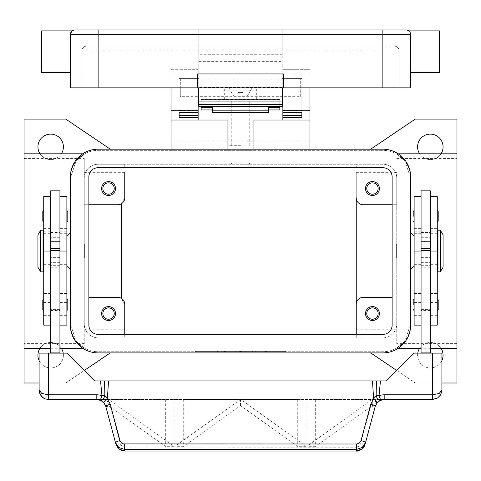 <?xml version="1.0" encoding="UTF-8"?>
<svg xmlns="http://www.w3.org/2000/svg" width="481" height="481" viewBox="0 0 481 481"><rect width="100%" height="100%" fill="white"/><g stroke="black" fill="none" stroke-linecap="round" stroke-linejoin="round"><path stroke-width="0.36" stroke-dasharray="2.4 1.8" d="M430.327 310.534L421.067 310.534L421.067 298.96L430.327 298.96L430.327 310.534L430.327 298.96M421.067 300.12L430.327 300.12L430.327 309.379L421.067 309.379L421.067 300.12L421.067 309.379M430.327 309.379L430.327 300.12M421.067 298.96L421.067 310.534M98.13 167.701A9.259 9.259 0 0 0 88.871 176.96L88.871 325.12A9.259 9.259 0 0 0 98.13 334.379L382.87 334.379A9.259 9.259 0 0 0 392.129 325.12L392.129 176.96A9.259 9.259 0 0 0 382.87 167.701L98.13 167.701M98.13 149.182A27.778 27.778 0 0 0 70.352 176.96L70.352 325.12A27.778 27.778 0 0 0 98.13 352.898L382.87 352.898A27.778 27.778 0 0 0 410.648 325.12L410.648 176.96A27.778 27.778 0 0 0 382.87 149.182L98.13 149.182M240.5 99.411L224.296 99.411L240.5 99.411M240.5 145.707L228.926 145.707L240.5 145.707M50.673 310.534L59.933 310.534L59.933 298.96L50.673 298.96L50.673 310.534L50.673 298.96M59.933 300.12L50.673 300.12L50.673 309.379L59.933 309.379L59.933 300.12L59.933 309.379M50.673 309.379L50.673 300.12M59.933 298.96L59.933 310.534M240.5 164.231L249.759 164.231L240.5 164.231M240.5 163.071L249.759 163.071L240.5 163.071M356.247 197.793A6.944 6.944 0 0 0 363.191 204.744L396.759 204.744L396.759 178.12A13.889 13.889 0 0 0 382.87 164.231L356.247 164.231L356.247 167.701L356.247 164.231L124.753 164.231L124.753 167.701L124.753 164.231L98.13 164.231L382.87 164.231A13.889 13.889 0 0 1 396.759 178.12L396.759 323.96A13.889 13.889 0 0 1 382.87 337.854L98.13 337.854A13.889 13.889 0 0 1 84.241 323.96L84.241 178.12A13.889 13.889 0 0 1 98.13 164.231A13.889 13.889 0 0 0 84.241 178.12L84.241 204.744L117.809 204.744A6.944 6.944 0 0 0 121.278 203.812L121.278 298.268A6.944 6.944 0 0 1 124.753 304.287L124.753 329.75L124.753 304.287L121.278 298.268L124.753 304.287M98.13 150.337L382.87 150.337A27.778 27.778 0 0 1 410.648 178.12L410.648 323.96A27.778 27.778 0 0 1 382.87 351.743L98.13 351.743A27.778 27.778 0 0 1 70.352 323.96L70.352 178.12A27.778 27.778 0 0 1 98.13 150.337L368.981 150.337L415.283 119.09L456.95 119.09L456.95 382.996L415.283 382.996L368.981 351.743L98.13 351.743A27.778 27.778 0 0 1 70.352 323.96L70.352 178.12A27.778 27.778 0 0 1 98.13 150.337M370.695 149.182L368.981 150.337L382.87 150.337A27.778 27.778 0 0 1 410.648 178.12L410.648 323.96A27.778 27.778 0 0 1 382.87 351.743L368.981 351.743L370.695 352.898M282.167 351.743L195.358 351.743L285.642 351.743L240.5 351.743L240.5 351.28L285.642 351.28L195.358 351.28L282.167 351.28L231.818 351.28L240.5 351.28L240.5 351.743L240.5 351.28L240.5 351.743L282.167 351.743L282.167 351.28M195.358 351.743L195.358 351.28M285.642 351.743L285.642 351.28M198.833 351.743L198.833 351.28M110.305 352.898L65.717 382.996L24.05 382.996L24.05 119.09L65.717 119.09L110.305 149.182M63.402 146.867A12.734 12.734 0 0 0 50.673 134.133A12.734 12.734 0 0 0 37.939 146.867A12.734 12.734 0 0 0 50.673 159.602A12.734 12.734 0 0 0 63.402 146.867M63.233 353.132A12.734 12.734 0 0 1 63.402 355.212A12.734 12.734 0 0 0 50.673 342.484A12.734 12.734 0 0 0 37.939 355.212A12.734 12.734 0 0 0 50.673 367.947A12.734 12.734 0 0 0 63.402 355.212A12.734 12.734 0 0 1 39.099 360.522M443.061 146.867A12.734 12.734 0 0 0 430.327 134.133A12.734 12.734 0 0 0 417.598 146.867A12.734 12.734 0 0 0 430.327 159.602A12.734 12.734 0 0 0 443.061 146.867M443.061 355.212A12.734 12.734 0 0 0 430.327 342.484A12.734 12.734 0 0 0 417.598 355.212A12.734 12.734 0 0 0 430.327 367.947A12.734 12.734 0 0 0 443.061 355.212M440.999 153.812A12.734 12.734 0 0 1 419.654 153.812M441.901 360.522A12.734 12.734 0 0 1 417.767 353.132M61.346 153.812A12.734 12.734 0 0 1 40.001 153.812M24.05 348.268L24.05 153.812L24.05 348.268M84.241 370.49L65.717 382.996L39.099 382.996M252.651 351.743L266.546 351.743L252.651 351.743L252.651 351.28L266.546 351.28L252.651 351.28L252.651 351.743M217.58 351.743L221.056 351.743L217.58 351.743L217.58 351.28L221.056 351.28L217.58 351.28L217.58 351.743M224.525 351.743L242.238 351.743L224.525 351.743L224.525 351.28L242.238 351.28L224.525 351.28L224.525 351.743M245.707 351.743L231.818 351.743L249.182 351.743L245.707 351.743L245.707 351.28L245.707 351.743M256.126 351.743L256.126 351.28L256.126 351.743M221.056 351.743L221.056 351.28L221.056 351.743M228 351.743L228 351.28L228 351.743M240.5 351.743L240.5 351.28L240.5 351.743M249.182 351.743L249.182 351.28L249.182 351.743M231.818 351.743L231.818 351.28L231.818 351.743M235.293 351.743L235.293 351.28L235.293 351.743M441.901 382.996L415.283 382.996L396.759 370.49M456.95 153.812L456.95 348.268L456.95 153.812M40.001 348.268A12.734 12.734 0 0 1 61.346 348.268M419.654 348.268A12.734 12.734 0 0 1 440.999 348.268M396.759 348.022L404.984 340.77L410.648 323.96L404.984 340.77L396.759 348.022M430.327 348.268L421.067 348.268M398.226 348.268L396.759 348.268M396.759 153.812L398.226 153.812M410.648 178.12L404.984 161.315L396.759 154.058L404.984 161.315L410.648 178.12L410.648 323.96L410.648 178.12M84.241 348.022L76.016 340.77L70.352 323.96L76.016 340.77L84.241 348.022M50.673 348.268L59.933 348.268M82.774 348.268L84.241 348.268M84.241 153.812L76.016 161.315L70.352 178.12L70.352 323.96L70.352 178.12L76.016 161.315L84.241 154.058L82.774 153.812M392.129 204.744L396.759 204.744L396.759 323.96A13.889 13.889 0 0 1 382.87 337.854L356.247 337.854L356.247 334.379L356.247 337.854L98.13 337.854A13.889 13.889 0 0 1 84.241 323.96L84.241 204.744L88.871 204.744M84.241 257.984L84.241 244.095L84.241 257.984L84.704 257.984L84.704 244.095L84.241 244.095M396.759 257.984L396.759 244.095L396.759 257.984L396.296 257.984L396.296 244.095L396.759 244.095M396.296 244.095L396.296 257.984M365.506 188.534A6.944 6.944 0 0 0 372.456 195.478A6.944 6.944 0 0 0 379.401 188.534A6.944 6.944 0 0 0 372.456 181.59A6.944 6.944 0 0 0 365.506 188.534M356.247 304.287A6.944 6.944 0 0 1 363.191 297.342L392.129 297.342M365.506 313.546A6.944 6.944 0 0 0 372.456 320.49A6.944 6.944 0 0 0 379.401 313.546A6.944 6.944 0 0 0 372.456 306.601A6.944 6.944 0 0 0 365.506 313.546M396.759 329.75L356.247 329.75L356.247 172.33L396.759 172.33L396.759 343.638L396.759 172.33M356.247 329.75L356.247 172.33M101.599 188.534A6.944 6.944 0 0 0 108.544 195.478A6.944 6.944 0 0 0 115.494 188.534A6.944 6.944 0 0 0 108.544 181.59A6.944 6.944 0 0 0 101.599 188.534M121.278 203.812L121.278 298.268L121.278 203.812A6.944 6.944 0 0 0 124.753 197.793L121.278 203.812L124.753 197.793L124.753 172.33L84.241 172.33L84.241 343.638L84.241 172.33M124.753 334.379L124.753 337.854L124.753 334.379M121.278 298.268A6.944 6.944 0 0 0 117.809 297.342L88.871 297.342M101.599 313.546A6.944 6.944 0 0 0 108.544 320.49A6.944 6.944 0 0 0 115.494 313.546A6.944 6.944 0 0 0 108.544 306.601A6.944 6.944 0 0 0 101.599 313.546M378.15 188.534A5.694 5.694 0 0 1 372.456 194.234A5.694 5.694 0 0 1 366.756 188.534A5.694 5.694 0 0 1 372.456 182.84A5.694 5.694 0 0 1 378.15 188.534M114.244 313.546A5.694 5.694 0 0 1 108.544 319.24A5.694 5.694 0 0 1 102.85 313.546A5.694 5.694 0 0 1 108.544 307.852A5.694 5.694 0 0 1 114.244 313.546M114.244 188.534A5.694 5.694 0 0 1 108.544 194.234A5.694 5.694 0 0 1 102.85 188.534A5.694 5.694 0 0 1 108.544 182.84A5.694 5.694 0 0 1 114.244 188.534M378.15 313.546A5.694 5.694 0 0 1 372.456 319.24A5.694 5.694 0 0 1 366.756 313.546A5.694 5.694 0 0 1 372.456 307.852A5.694 5.694 0 0 1 378.15 313.546M410.648 232.521L410.648 269.558L410.648 232.521M414.123 266.089L414.123 235.991L414.123 266.089M456.95 251.04L456.95 158.441L456.95 251.04M70.352 232.521L70.352 269.558L70.352 232.521M66.877 266.089L66.877 235.991L66.877 266.089M24.05 251.04L24.05 343.638L24.05 251.04M84.241 251.04L84.241 158.441L84.241 251.04M84.704 244.095L84.704 257.984M414.123 325.12L414.123 196.639M414.123 298.96L414.123 310.534L414.123 298.96M414.123 210.528L414.123 222.102L414.123 210.528M437.271 325.12L437.271 228.758L430.327 228.758L430.327 352.898L421.067 352.898L430.327 353.132L421.067 353.132L421.067 196.639L421.067 235.991L414.123 235.991M421.067 190.849L421.067 235.991M430.327 190.849L430.327 228.758M437.271 228.758L437.271 196.639M437.271 251.04L437.271 315.861L437.271 251.04L430.327 251.04L437.271 251.04M437.271 298.96L437.271 310.534L437.271 298.96M437.271 210.528L437.271 222.102L437.271 210.528M437.271 239.466L437.271 262.614L437.271 239.466M437.969 262.614L437.969 239.466L437.969 262.614M437.969 271.873L437.969 230.207M443.061 267.244L443.061 234.836M440.283 271.873L440.283 230.207M421.067 352.898L430.327 352.898M66.877 325.12L66.877 196.639M66.877 298.96L66.877 310.534L66.877 298.96M66.877 210.528L66.877 222.102L66.877 210.528M67.803 309.608L67.803 299.885M67.803 221.176L67.803 211.454M59.933 353.132L50.673 353.132L59.933 353.132L59.933 190.849M50.673 190.849L50.673 353.132M43.729 325.12L43.729 196.639M43.729 315.644L43.729 233.676L43.729 315.644L50.673 315.644M43.729 298.96L43.729 310.534L43.729 298.96M43.729 210.528L43.729 222.102L43.729 210.528M43.729 239.466L43.729 262.614L43.729 239.466M42.803 309.608L42.803 299.885M42.803 221.176L42.803 211.454M43.031 262.614L43.031 239.466L43.031 262.614M43.031 271.873L43.031 230.207M40.717 271.873L40.717 230.207M37.939 267.244L37.939 234.836M66.877 353.132L39.099 353.132L39.099 390.169A9.259 9.259 0 0 0 48.359 399.428L432.641 399.428A9.259 9.259 0 0 0 441.901 390.169L441.901 353.132L414.123 353.132L386.345 380.91L94.655 380.91L66.877 353.132M59.933 352.898L50.673 352.898M421.067 353.132L430.327 353.132M356.132 451.04L356.132 447.216L358.958 446.266L360.612 443.819L370.773 405.898L374.615 399.428L384.187 399.428L379.437 400.745M374.615 399.428L106.073 399.428L165.344 399.428L106.385 399.428L110.227 405.898L120.521 444.222L122.042 446.266L124.008 447.132L356.132 447.216M102.766 401.599L101.401 400.649L96.813 399.428L106.385 399.428M379.395 400.769L378.234 401.599M120.388 443.819A4.63 0.776 165 0 1 117.292 444.396A4.63 0.776 165 0 1 115.915 444.21L105.369 405.146M103.842 402.669L102.784 401.617M105.754 406.295A4.63 0.776 165 0 0 107.137 406.481A4.63 0.776 165 0 0 110.227 405.898M124.868 451.04L124.868 447.216M370.773 405.898A4.63 0.776 -165 0 0 373.863 406.481A4.63 0.776 -165 0 0 375.246 406.295L365.085 444.21A4.63 0.776 15 0 1 363.708 444.396A4.63 0.776 15 0 1 360.612 443.819M378.216 401.611L375.631 405.146M165.344 399.428L165.344 446.993L174.014 446.993L174.014 399.428M175.036 399.428L175.036 446.993L183.706 446.993L183.706 399.428L297.294 399.428L183.706 399.428M297.294 399.428L297.294 446.993L305.964 446.993L305.964 399.428M306.986 399.428L306.986 446.993L315.656 446.993L315.656 399.428M106.073 403.872L165.338 446.29L165.338 446.993L174.008 446.993L174.008 446.29L108.58 399.458L106.073 403.872L106.073 399.428M240.536 399.458L175.036 446.29L175.036 446.993L183.706 446.993L183.706 446.29L240.5 405.639L297.294 446.29L297.294 446.993L305.964 446.993L305.964 446.29L240.777 399.428M372.18 399.428L306.992 446.29L306.992 446.993L315.662 446.993L315.662 446.29L376.791 402.537L376.791 399.428M376.791 402.537L372.727 399.428M240.5 405.639L240.5 399.428M174.008 446.29L165.338 446.29M315.662 446.29L306.992 446.29M305.964 446.29L297.294 446.29M183.706 446.29L175.036 446.29M309.95 120.016L253.926 120.016L253.926 150.337L171.05 150.337L227.074 150.337L227.074 120.016L171.05 120.016M253.926 149.182L253.926 150.337L227.074 150.337L227.074 149.182M309.95 149.182L309.95 87.837M171.05 149.182L171.05 141.077L309.95 141.077L171.05 141.077L171.05 87.837M198.136 87.837L198.136 112.704L198.136 69.318L171.05 69.318L171.05 73.948L171.05 69.318L198.136 69.318L198.136 101.725L282.864 101.725L282.864 120.016M268.278 110.985L212.722 110.985M198.136 120.016L198.136 101.725M282.864 101.725L282.864 87.837M282.864 69.318L309.95 69.318L282.864 69.318M282.167 87.837L282.167 29.96L282.167 101.725L198.833 101.725L198.833 29.96L198.833 87.837L198.833 79.004L180.309 79.004L180.309 78.577L180.309 97.096L180.309 96.669L198.833 96.669L198.833 78.577L198.833 79.004L282.167 79.004L282.167 97.096L282.167 96.669L300.691 96.669L300.691 78.577L300.691 79.004L282.167 79.004L282.167 78.577L282.167 96.669L198.833 96.669L198.833 87.837M201.148 109.945L201.148 101.725L279.852 101.725L279.852 109.945M179.154 117.647L179.154 115.614M282.864 78.577L301.846 78.577L301.846 112.704L301.846 78.577L282.864 78.577M179.154 78.577L198.136 78.577L179.154 78.577M301.846 115.614L301.846 117.647M201.148 106.355L201.148 99.411L201.148 101.725L279.852 101.725L279.852 99.411L201.148 99.411L279.852 99.411L279.852 106.355M268.278 107.642L268.278 112.482M212.722 112.482L212.722 107.642M240.5 92.466L242.815 92.466L242.815 90.151L242.815 92.466L238.185 92.466L242.815 92.466L242.815 95.935L242.815 87.837L252.122 87.837L247.444 95.935L252.122 87.837L242.815 87.837L242.815 95.935L247.444 95.935L242.815 95.935L242.815 92.466L238.185 92.466L238.185 95.935L238.185 90.151L238.185 92.466L240.5 92.466M242.815 90.151L242.815 87.837L242.815 90.151L256.704 90.151L242.815 90.151M242.815 95.935L238.185 95.935L238.185 87.837L238.185 95.935L233.556 95.935L242.815 95.935M238.185 87.837L238.185 90.151L238.185 87.837L226.611 87.837L238.185 87.837M228.878 87.837L233.556 95.935L228.878 87.837M242.815 87.837L254.389 87.837L242.815 87.837M198.833 106.355L198.833 101.725L282.167 101.725L282.167 106.355L198.833 106.355M198.833 96.669L198.833 97.096L198.833 96.669M74.982 29.96L406.018 29.96A4.63 4.63 0 0 1 409.295 31.319L410.648 34.59L409.295 31.319A4.63 4.63 0 0 0 406.018 29.96M382.87 87.837L382.87 50.794L81.926 50.794L81.926 87.837L81.926 50.794A4.63 4.63 0 0 1 86.556 46.164A4.63 4.63 0 0 0 81.926 50.794L98.13 50.794L98.13 46.164L86.556 46.164L382.87 46.164L98.13 46.164L98.13 50.794L399.074 50.794L399.074 87.837L399.074 50.794L382.87 50.794L382.87 87.837L382.87 34.59L410.648 34.59A4.63 4.63 0 0 0 409.295 31.319A4.63 4.63 0 0 1 410.648 34.59L410.648 87.837L70.352 87.837L70.352 34.59L70.352 51.72L70.352 34.59L71.705 31.319A4.63 4.63 0 0 0 70.352 34.59L72.204 30.886M41.414 30.886L41.414 72.559M70.352 51.72L70.352 72.559L70.352 51.72M439.586 30.886L439.586 72.559M410.648 51.72L410.648 72.559L410.648 51.72M282.167 87.374L198.833 87.374L282.167 87.374M197.673 87.837L197.673 73.948L283.327 73.948L283.327 87.837M382.87 46.164L394.444 46.164L382.87 46.164L382.87 47.523L382.87 46.164M397.721 47.523A4.63 4.63 0 0 0 394.444 46.164A4.63 4.63 0 0 1 399.074 50.794A4.63 4.63 0 0 0 397.721 47.523M300.691 96.669L300.691 79.004M180.309 96.669L180.309 79.004M255.255 351.743L255.255 351.28L255.255 351.743M265.674 351.743L265.674 351.28L265.674 351.743M263.937 351.743L263.937 351.28L263.937 351.743M264.809 351.743L264.809 351.28L264.809 351.743M225.397 351.743L225.397 351.28M239.634 351.743L239.634 351.28M241.366 351.743L241.366 351.28M246.038 351.743L246.038 351.28M234.962 351.743L234.962 351.28M421.067 251.04L430.327 251.04M421.067 231.163L414.123 231.163M421.067 228.758L414.123 228.758M421.067 315.644L414.123 315.644M421.067 302.561L414.123 302.561M421.067 293.338L414.123 293.338M421.067 264.652L414.123 264.652M437.271 231.163L430.327 231.163M437.271 315.644L430.327 315.644M437.271 302.561L430.327 302.561M437.271 293.338L430.327 293.338M437.271 264.652L430.327 264.652M421.067 257.648L430.327 257.648M421.067 237.704L430.327 237.704M421.067 265.302L430.327 265.302M421.067 267.087L430.327 267.087M421.067 262.349L430.327 262.349M421.067 313.005L430.327 313.005M421.067 325.018L430.327 325.018M59.933 264.652L66.877 264.652M59.933 251.04L50.673 251.04M59.933 231.163L66.877 231.163M59.933 228.758L66.877 228.758M59.933 315.644L66.877 315.644M59.933 302.561L66.877 302.561M59.933 293.338L66.877 293.338M43.729 264.652L50.673 264.652M43.729 231.163L50.673 231.163M43.729 228.758L50.673 228.758M43.729 302.561L50.673 302.561M43.729 293.338L50.673 293.338M59.933 262.349L50.673 262.349M59.933 267.087L50.673 267.087M59.933 265.302L50.673 265.302M59.933 237.704L50.673 237.704M59.933 257.648L50.673 257.648M59.933 325.018L50.673 325.018M59.933 313.005L50.673 313.005M171.05 73.948L198.136 73.948L171.05 73.948M282.864 73.948L309.95 73.948L282.864 73.948M282.864 110.389L301.846 110.389M179.154 110.389L198.136 110.389M201.148 101.858L279.852 101.858M238.185 90.151L224.296 90.151L238.185 90.151M201.148 99.555L279.852 99.555M98.13 29.96L98.13 34.59L70.352 34.59M282.167 34.59L382.87 34.59L382.87 29.96M198.833 34.59L98.13 34.59L98.13 87.837M382.87 50.794L382.87 47.523L382.87 50.794M282.167 54.726L198.833 54.726M198.833 61.334L282.167 61.334M228.926 99.411L228.926 145.707M249.759 145.707L249.759 99.411M231.241 145.707L231.241 99.411M252.074 145.707L252.074 99.411M248.605 164.231L249.759 163.071L249.759 164.231M232.395 164.231L231.241 163.071L231.241 164.231M266.546 351.28L266.546 351.743M242.238 351.28L242.238 351.743M124.753 329.75L84.241 329.75M456.95 343.638L396.759 343.638M84.241 343.638L24.05 343.638M396.759 158.441L456.95 158.441M24.05 158.441L84.241 158.441M414.123 228.325L421.067 228.325M414.123 315.861L421.067 315.861M421.067 293.176L414.123 293.176M414.123 293.566L421.067 293.566M421.067 233.676L414.123 233.676M437.271 235.991L430.327 235.991M430.327 228.325L437.271 228.325M430.327 315.861L437.271 315.861M437.271 293.176L430.327 293.176M430.327 293.566L437.271 293.566M437.271 233.676L430.327 233.676M421.067 232.521L430.327 232.521M430.327 267.244L421.067 267.244M59.933 233.676L66.877 233.676M66.877 235.991L59.933 235.991M66.877 228.325L59.933 228.325M66.877 315.861L59.933 315.861M66.877 293.176L59.933 293.176M66.877 293.566L59.933 293.566M43.729 233.676L50.673 233.676M50.673 235.991L43.729 235.991M43.729 228.325L50.673 228.325M50.673 315.861L43.729 315.861M50.673 293.176L43.729 293.176M50.673 293.566L43.729 293.566M50.673 267.244L59.933 267.244M50.673 232.521L59.933 232.521M115.921 444.21L116.985 446.663M256.704 99.411L256.704 90.151C257.028 89.328 256.259 88.558 254.389 87.837M224.296 99.411L224.296 90.151C223.972 89.328 224.741 88.558 226.611 87.837M180.309 78.577L198.833 78.577M282.167 78.577L300.691 78.577M282.864 97.096L300.691 97.096M180.309 97.096L198.136 97.096"/><path stroke-width="0.72" d="M88.871 176.96A9.259 9.259 0 0 1 98.13 167.701L382.87 167.701A9.259 9.259 0 0 1 392.129 176.96L392.129 325.12A9.259 9.259 0 0 1 382.87 334.379L98.13 334.379A9.259 9.259 0 0 1 88.871 325.12L88.871 176.96M70.352 176.96A27.778 27.778 0 0 1 98.13 149.182L382.87 149.182A27.778 27.778 0 0 1 410.648 176.96L410.648 325.12A27.778 27.778 0 0 1 382.87 352.898L98.13 352.898A27.778 27.778 0 0 1 70.352 325.12L70.352 176.96M419.654 153.812A12.734 12.734 0 0 1 430.327 134.133A12.734 12.734 0 0 1 440.999 153.812M440.999 348.268A12.734 12.734 0 0 1 441.901 360.522M39.099 360.522A12.734 12.734 0 0 1 40.001 348.268M40.001 153.812A12.734 12.734 0 0 1 50.673 134.133A12.734 12.734 0 0 1 61.346 153.812M39.099 382.996L24.05 382.996L24.05 348.268L50.673 348.268M82.774 153.812L24.05 153.812L24.05 119.09L65.717 119.09L110.305 149.182M110.305 352.898L84.241 370.49M396.759 370.49L370.695 352.898M430.327 348.268L456.95 348.268L456.95 382.996L441.901 382.996M370.695 149.182L415.283 119.09L456.95 119.09L456.95 348.268M61.346 348.268A12.734 12.734 0 0 1 63.233 353.132M417.767 353.132A12.734 12.734 0 0 1 419.654 348.268M421.067 348.268L398.226 348.268M398.226 153.812L456.95 153.812M59.933 348.268L82.774 348.268M356.247 197.793L356.247 334.379L356.247 197.793A6.944 6.944 0 0 0 363.191 204.744L392.129 204.744M379.401 188.534A6.944 6.944 0 0 1 372.456 195.478A6.944 6.944 0 0 1 365.506 188.534A6.944 6.944 0 0 1 372.456 181.59A6.944 6.944 0 0 1 379.401 188.534M392.129 297.342L363.191 297.342A6.944 6.944 0 0 0 356.247 304.287M379.401 313.546A6.944 6.944 0 0 1 372.456 320.49A6.944 6.944 0 0 1 365.506 313.546A6.944 6.944 0 0 1 372.456 306.601A6.944 6.944 0 0 1 379.401 313.546M88.871 204.744L117.809 204.744A6.944 6.944 0 0 0 124.753 197.793L124.753 172.33M115.494 188.534A6.944 6.944 0 0 1 108.544 195.478A6.944 6.944 0 0 1 101.599 188.534A6.944 6.944 0 0 1 108.544 181.59A6.944 6.944 0 0 1 115.494 188.534M124.753 304.287L124.753 334.379L124.753 304.287A6.944 6.944 0 0 0 117.809 297.342L88.871 297.342M115.494 313.546A6.944 6.944 0 0 1 108.544 320.49A6.944 6.944 0 0 1 101.599 313.546A6.944 6.944 0 0 1 108.544 306.601A6.944 6.944 0 0 1 115.494 313.546M366.756 188.534A5.694 5.694 0 0 0 372.456 194.234A5.694 5.694 0 0 0 378.15 188.534A5.694 5.694 0 0 0 372.456 182.84A5.694 5.694 0 0 0 366.756 188.534M102.85 313.546A5.694 5.694 0 0 0 108.544 319.24A5.694 5.694 0 0 0 114.244 313.546A5.694 5.694 0 0 0 108.544 307.852A5.694 5.694 0 0 0 102.85 313.546M102.85 188.534A5.694 5.694 0 0 0 108.544 194.234A5.694 5.694 0 0 0 114.244 188.534A5.694 5.694 0 0 0 108.544 182.84A5.694 5.694 0 0 0 102.85 188.534M366.756 313.546A5.694 5.694 0 0 0 372.456 319.24A5.694 5.694 0 0 0 378.15 313.546A5.694 5.694 0 0 0 372.456 307.852A5.694 5.694 0 0 0 366.756 313.546M121.278 203.812L121.278 298.268M410.648 232.521L414.123 235.991M414.123 266.089L410.648 269.558M70.352 232.521L66.877 235.991M66.877 266.089L70.352 269.558M24.05 348.268L24.05 153.812M421.067 196.639L414.123 196.639L414.123 325.12L421.067 325.12M413.197 304.75L413.197 299.885L413.197 304.75M413.197 216.318L413.197 211.454L413.197 216.318M421.067 251.04L421.067 352.898L430.327 352.898L430.327 190.849L421.067 190.849L421.067 251.04L414.123 251.04M430.327 241.781L421.067 241.781M430.327 196.639L437.271 196.639L437.271 325.12L430.327 325.12M438.197 299.885L438.197 304.75L438.197 299.885L437.271 298.96M438.197 211.454L438.197 216.318L438.197 211.454L437.271 210.528M437.271 239.466L437.969 239.466M437.969 262.614L437.271 262.614M440.283 230.207L437.969 230.207L437.969 271.873L440.283 271.873L440.283 230.207L443.061 234.836L443.061 267.244L440.283 271.873M438.197 216.318L438.197 221.176L438.197 216.318M438.197 304.75L438.197 309.608L438.197 304.75M421.067 248.725L430.327 248.725M421.067 250.505L430.327 250.505M59.933 196.639L66.877 196.639L66.877 325.12L59.933 325.12M66.877 298.96L67.803 299.885L67.803 309.608L66.877 310.534M66.877 210.528L67.803 211.454L67.803 221.176L66.877 222.102M50.673 196.639L43.729 196.639L43.729 251.04L50.673 251.04L50.673 190.849L59.933 190.849L59.933 353.132M50.673 241.781L59.933 241.781M43.729 251.04L43.729 325.12L50.673 325.12M43.729 298.96L42.803 299.885L42.803 309.608L43.729 310.534M43.729 210.528L42.803 211.454L42.803 221.176L43.729 222.102M43.729 239.466L43.031 239.466M43.031 262.614L43.729 262.614M40.717 230.207L43.031 230.207L43.031 271.873L40.717 271.873L37.939 267.244L37.939 234.836L40.717 230.207L40.717 271.873M50.673 251.04L50.673 352.898L59.933 352.898M119.955 440.602A4.63 0.776 165 0 0 116.721 441.69A4.63 0.776 165 0 0 115.482 442.604L118.789 447.486L124.441 449.362L356.559 449.362L356.559 443.999L123.575 443.915L121.609 443.049L120.088 441.011L110.227 404.293L107.359 398.851L104.87 395.508L101.99 395.803A13.889 13.889 0 0 0 96.813 394.799L48.359 394.799L48.359 353.132L39.099 353.132L39.111 390.692L40.013 394.186L42.587 397.408L45.298 398.911L47.835 399.416L96.813 399.428A9.259 9.259 0 0 1 100.264 400.096L103.842 402.669L105.754 406.295L115.915 444.21L119.216 449.098L124.868 451.04L356.132 451.04C358.982 451.863 364.742 447.516 365.085 444.21L361.784 449.098L356.132 451.04M48.359 353.132L66.877 353.132L94.655 380.91L100.529 380.91L101.99 395.803L100.264 400.096A4.63 2.682 111.9 0 0 104.804 395.803A4.63 2.682 111.9 0 0 104.87 395.508L104.557 380.91L100.529 380.91M48.359 399.428L48.359 394.799L41.811 393.446L39.099 390.169L40.5 395.069M59.933 250.505L50.673 250.505M59.933 248.725L50.673 248.725M365.085 444.21L375.246 406.295L377.158 402.669L380.736 400.096A9.259 9.259 0 0 1 384.187 399.428L432.641 399.428L437.494 398.058L440.584 394.931L441.901 390.169L441.901 353.132L414.123 353.132L386.345 380.91L376.443 380.91L376.13 395.508L373.641 398.851L370.773 404.293L360.912 441.011L359.036 443.296L356.559 443.999M440.873 394.414L441.901 390.169L439.189 393.446L432.641 394.799L384.187 394.799A13.889 13.889 0 0 0 379.01 395.803L376.13 395.508A4.63 2.682 -111.9 0 0 376.196 395.803A4.63 2.682 -111.9 0 0 380.736 400.096L379.01 395.803L380.471 380.91M105.369 405.146L103.842 402.669A4.63 0.613 139.4 0 1 107.359 398.851L108.544 380.91L104.557 380.91M110.227 404.293A4.63 0.776 165 0 0 106.992 405.381A4.63 0.776 165 0 0 105.754 406.295M124.441 443.999L124.441 449.362L124.868 450.968L356.132 450.968L356.559 449.362L362.211 447.486L365.518 442.604A4.63 0.776 -165 0 0 364.279 441.69A4.63 0.776 -165 0 0 361.045 440.602M375.631 405.146L375.246 406.295A4.63 0.776 -165 0 0 374.008 405.381A4.63 0.776 -165 0 0 370.773 404.293M376.443 380.91L108.544 380.91M372.456 380.91L373.641 398.851A4.63 0.613 -139.4 0 1 377.158 402.669M253.926 149.182L253.926 120.016L309.95 120.016L309.95 149.182M309.95 120.016L309.95 87.837M171.05 149.182L171.05 120.016L227.074 120.016L227.074 149.182M282.864 110.985L268.278 110.985M212.722 110.985L198.136 110.985M171.05 87.837L171.05 120.016M171.05 110.75L198.136 110.75L198.136 87.837M198.136 120.016L198.136 117.647L179.154 117.647L179.154 112.698L198.136 112.698L198.136 110.75M282.864 87.837L282.864 110.75L309.95 110.75M282.864 101.725L282.167 101.725M198.833 101.725L198.136 101.725M282.864 110.75L282.864 112.704L301.846 112.698L301.846 117.647L282.864 117.647L282.864 120.016M282.864 117.647L282.864 112.704L301.846 112.704L301.846 115.614L282.864 115.614M198.136 115.614L179.154 115.614L179.154 112.704L198.136 112.698L198.136 117.647M201.148 106.355L201.148 107.642L212.722 107.642L212.722 112.482L268.278 112.482L268.278 107.642L279.852 107.642L279.852 106.355M201.148 107.642L201.148 109.945L212.722 109.945M268.278 109.945L279.852 109.945L279.852 107.642M212.722 110.179L268.278 110.179M198.833 87.837L198.833 106.355L282.167 106.355L282.167 87.837M71.705 31.319A4.63 4.63 0 0 1 74.982 29.96A4.63 4.63 0 0 0 70.352 34.59L382.87 34.59L382.87 29.96L74.982 29.96A4.63 4.63 0 0 0 71.705 31.319L72.204 30.886L41.414 30.886L41.414 72.559L70.352 72.559M382.87 87.837L382.87 34.59L410.648 34.59L410.648 87.837L283.327 87.837L283.327 73.948L197.673 73.948L197.673 87.837L70.352 87.837L70.352 34.59M410.648 34.59A4.63 4.63 0 0 0 406.018 29.96L382.87 29.96M409.295 31.319L408.796 30.886L409.295 31.319M410.648 72.559L439.586 72.559L439.586 30.886L408.796 30.886M197.673 87.837L283.327 87.837M421.067 196.837L414.123 196.837M437.271 251.04L430.327 251.04M437.271 196.837L430.327 196.837M59.933 196.837L66.877 196.837M59.933 251.04L66.877 251.04M43.729 196.837L50.673 196.837M432.641 353.132L432.641 399.428M379.599 400.649L384.187 399.434L384.187 394.799M96.813 394.799L96.813 399.428L101.401 400.649M98.13 29.96L98.13 87.837M282.167 104.323L198.833 104.323M414.123 298.96L413.197 299.885M414.123 210.528L413.197 211.454M414.123 222.102L413.197 221.176M437.271 222.102L438.197 221.176M414.123 310.534L413.197 309.608M437.271 310.534L438.197 309.608M116.985 446.663L120.202 449.783L122.078 450.613L124.868 451.04M437.494 398.058L440.584 394.931M40.861 395.604L43.831 398.25M282.167 97.096L282.864 97.096M198.136 97.096L198.833 97.096"/></g></svg>
